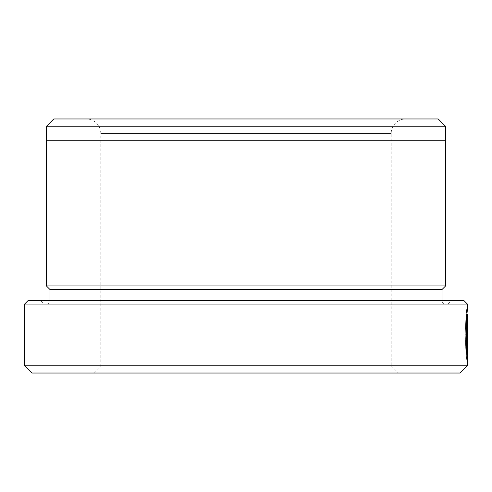 <?xml version="1.0" encoding="UTF-8"?>
<svg xmlns="http://www.w3.org/2000/svg" width="492" height="492" viewBox="0 0 492 492"><rect width="100%" height="100%" fill="white"/><g stroke="black" fill="none" stroke-linecap="round" stroke-linejoin="round"><path stroke-width="0.37" stroke-dasharray="2.46 1.84" d="M467.4 309.474L466.674 309.474C466.201 310.932 465.721 319.29 465.241 334.542C465.727 319.339 466.201 310.981 466.674 309.474L465.77 334.542L466.108 346.842L465.826 350.409L465.254 334.542C465.629 348.6 466.102 356.915 466.662 359.492L467.388 359.492L467.388 332.038L467.172 324.517L466.705 332.038L467.049 332.038C467.142 328.804 467.216 328.804 467.277 332.038L467.277 353.139L467.062 350.39L466.834 353.957L467.388 359.492L466.662 359.492L466.108 353.957L466.336 350.39L466.551 353.139L467.277 353.139M466.108 346.842L466.834 346.842L466.496 334.542L467.4 314.486M466.754 353.139L466.551 332.038C466.49 328.804 466.416 328.804 466.324 332.038L465.979 332.038L466.447 324.517L466.662 332.038L466.662 359.492L466.662 324.517L466.545 353.139L465.758 334.542L466.883 314.486L465.979 334.542L466.551 350.409L466.834 346.842M93.56 373.034L100.817 365.771L391.183 365.771L391.183 133.486A14.52 14.52 0 0 1 405.697 118.966L86.303 118.966A14.52 14.52 0 0 1 100.817 133.486L391.183 133.486L100.817 133.486L100.817 365.771L391.183 365.771L398.44 373.034L93.56 373.034L398.44 373.034M46.525 140.743L445.475 140.743L46.525 140.743M445.623 304.074L46.377 304.074L445.623 304.074A3.629 3.629 0 0 1 441.994 300.44L50.006 300.44L441.994 300.44M46.377 304.074A3.629 3.629 0 0 0 50.006 300.44M44.2 304.074L447.8 304.074L44.2 304.074L40.572 300.44L451.428 300.44L40.572 300.44M447.8 304.074L451.428 300.44M438.218 118.966L53.782 118.966M86.303 118.966L405.697 118.966M445.623 140.743L46.377 140.743M46.377 285.926L445.623 285.926M463.772 300.44L28.229 300.44M24.6 304.074L467.4 304.074M467.4 365.771L24.6 365.771M467.049 332.038C467.142 328.804 467.216 328.804 467.277 332.038L466.551 332.038C466.49 328.804 466.416 328.804 466.324 332.038L467.049 332.038M31.857 373.034L460.143 373.034M50.006 289.554L441.994 289.554M46.525 126.229L445.475 126.229M466.336 350.39L467.062 350.39M466.108 353.957L466.834 353.957M465.979 332.038L466.705 332.038M465.826 350.409L466.551 350.409M466.662 332.038L467.388 332.038M466.447 324.517L467.172 324.517M466.447 329.529L467.172 329.529"/><path stroke-width="0.74" d="M467.4 314.486L466.484 334.542L467.271 353.139L467.388 324.517L467.388 359.492C466.828 356.934 466.361 348.619 465.967 334.542C466.447 319.29 466.926 310.932 467.4 309.474L466.89 314.486L467.4 314.486L467.4 365.771L460.143 373.034L31.857 373.034L24.6 365.771L467.4 365.771M24.6 304.074L28.229 300.44L463.772 300.44L467.4 304.074L24.6 304.074L24.6 365.771M53.782 118.966L438.218 118.966L445.475 126.229L46.525 126.229L53.782 118.966M445.475 140.743L445.475 126.229M46.525 140.743L46.525 126.229M441.994 289.554L50.006 289.554L46.377 285.926L445.623 285.926L441.994 289.554L441.994 300.44M50.006 289.554L50.006 300.44M467.4 304.074L467.4 309.474M46.377 285.926L46.377 140.743L445.623 140.743L445.623 285.926M466.754 353.139L467.271 353.139"/></g></svg>
